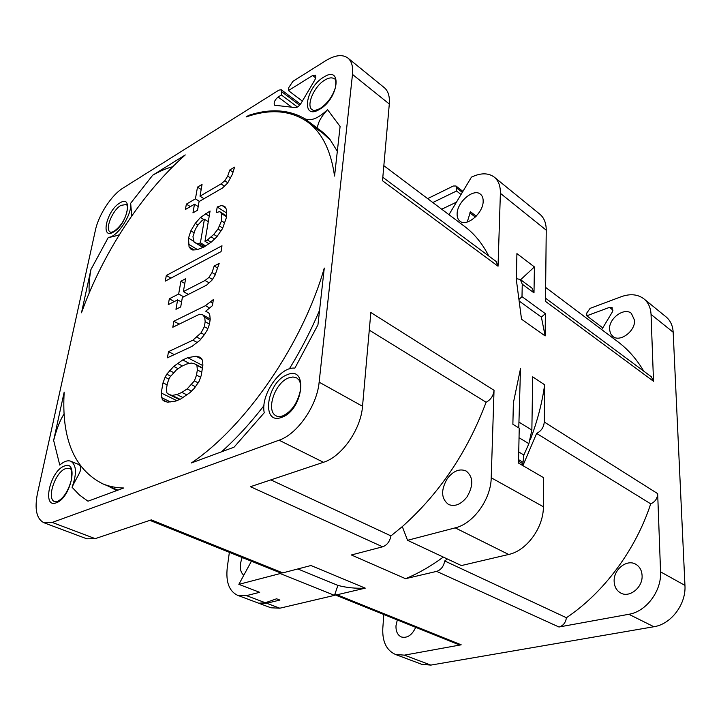 <?xml version="1.0" encoding="UTF-8"?>
<svg xmlns="http://www.w3.org/2000/svg" width="721" height="721" viewBox="0 0 721 721"><rect width="100%" height="100%" fill="white"/><g stroke="black" fill="none" stroke-linecap="round" stroke-linejoin="round"><path stroke-width="1.08" d="M246.14 116.955C270.168 108.574 290.689 110.268 307.705 122.038C321.972 132.529 330.921 150.536 334.553 176.059L340.096 126.481L327.541 109.655C318.168 118.541 310.526 121.534 304.604 118.632C288.724 109.475 270.114 108.375 248.763 115.324L246.14 116.955M307.705 122.038L322.909 133.322L330.813 140.487M324.279 268.059C302.631 343.962 245.528 426.661 191.353 462.972L234.046 447.182L264.237 412.754C260.344 395.18 280.154 366.196 294.862 368.152L317.943 324.847L324.279 268.059M270.835 479.889L390.953 535.901L402.309 526.6L407.536 540.308L461.395 565.561L508.656 554.467C526.627 550.781 543.607 527.565 543.382 506.746L543.679 477.717L518.507 463.08L519.237 428.157L512.874 424.263L513.379 402.814L520.49 368.719L518.778 427.877M516.326 278.657L520.292 279.451L522.256 284.182L521.995 296.637L519.426 299.071M520.292 279.451L532.008 288.157L534 292.861L534.405 266.932L516.921 253.594L516.308 279.505L521.526 319.205L545.139 335.941L545.373 313.671L521.995 296.637M519.733 301.45L541.381 317.105L545.139 335.941M541.381 317.105L545.373 313.671M402.309 526.6C439.395 493.57 467.334 452.112 486.107 402.246C490.812 399.713 493.452 395.73 494.038 390.304L491.217 477.771C490.974 499.283 473.346 523.68 455.203 527.862L508.656 554.467M251.413 561.217L238.849 584.352L259.677 592.32L246.465 595.636L237.615 595.321L270.925 607.794L279.838 608.209L334.481 595.375L280.199 573.555L280.433 572.88L282.767 572.889L151.284 519.877L95.208 538.641L52.218 522.437L279.063 440.198L323.45 462.287C341.754 456.763 360.933 429.419 362.528 406.274L370.837 312.499L494.038 390.304M52.218 522.437L43.981 522.761C36.528 518.949 34.365 509.134 37.492 493.299L95.379 230.332C98.615 214.849 111.467 195.094 122.921 188.136L278.91 90.107L281.307 89.783L281.83 91.837L281.388 94.983L278.117 97.02C274.638 100.066 273.466 102.806 274.611 105.221L295.024 107.582C297.025 107.78 299.089 106.266 301.189 103.058L314.68 80.211C315.978 77.814 316.168 76.129 315.248 75.164L312.635 75.498L288.418 90.594L288.86 87.448L292.942 81.302L325.613 60.762C335.04 55.012 342.466 54.111 347.901 58.05C351.704 61.258 353.227 66.72 352.488 74.425L319.142 382.166C317.033 405.824 297.349 434.177 279.063 440.198M382.815 177.303L496.12 261.462L498.04 266.22L382.509 180.746L389.304 104.013C389.881 96.416 388.213 90.963 384.302 87.665L347.901 58.05M498.04 266.22L500.383 193.318L546.239 230.179C546.221 223.077 544.076 217.742 539.804 214.164L494.318 177.159C498.499 180.674 500.527 186.054 500.383 193.318M601.729 329.614L612.318 312.031L612.156 307.624L609.47 307.389L586.777 315.798L586.759 313.049L590.12 308.354L621.277 296.691C630.235 293.51 637.806 294.249 643.979 298.909C648.35 302.568 650.702 307.741 651.045 314.428L653.514 381.292L545.5 301.378L546.239 230.179M651.045 314.428L673.171 332.219L684.95 585.398L660.562 571.852L657.669 493.642L544.256 422.019L544.634 384.78C542.165 402.805 537.406 421.055 530.359 439.549M519.363 422.353L531.864 430.077L532.693 376.84L544.634 384.78M520.634 279.712L534.405 266.932M524.428 453.779L523.572 455.672M466.947 496.985C473.616 485.539 473.355 476.887 466.154 471.02C459.701 468.335 453.455 470.804 447.426 478.42C440.72 489.901 441.072 498.581 448.489 504.457C454.798 506.971 460.953 504.475 466.947 496.985M544.256 422.019C543.796 427.274 541.246 431.077 536.613 433.42L650.712 503.835C655.137 501.888 657.453 498.49 657.669 493.642M522.914 465.64L536.613 433.42M660.562 571.852C661.698 591.013 646.223 611.606 628.847 614.283L558.964 627.009C563.164 625.819 565.652 622.728 566.409 617.726C603.63 592.86 635.706 549.88 650.712 503.835M642.087 575.619C641.789 570.347 639.68 566.553 635.76 564.237C626.882 558.82 613.481 569.518 614.139 581.306C614.382 586.768 616.581 590.67 620.745 593.023C629.541 598.169 642.889 587.39 642.087 575.619M282.767 572.889L310.976 565.516L365.25 588.147L337.058 594.771L334.706 594.726L337.915 585.407C346.44 587.678 355.552 588.597 365.25 588.147M323.45 462.287L250.466 486.702L382.626 546.806C386.997 545.202 389.773 541.57 390.953 535.901M447.362 558.982L444.713 560.965C443.667 566.436 440.982 569.905 436.647 571.374L405.544 578.684L351.388 554.972L382.626 546.806M334.697 594.735L458.502 644.565L461.188 644.808L404.409 655.146L395.387 654.434L421.812 664.338L430.834 665.104L653.875 626.738C671.089 624.26 686.248 604.198 684.95 585.398M337.915 585.407L297.827 568.95M334.481 595.375L334.706 594.726M242.193 557.513C239.228 565.733 239.751 571.654 243.77 575.295M237.615 595.321C229.143 591.256 225.691 582 227.268 567.562L229.359 552.34M395.387 654.434C386.447 650.306 382.256 641.636 382.797 628.415L383.806 614.499M43.981 522.761L86.79 538.803L95.208 538.641M149.869 520.355L280.433 572.88M276.576 598.79L279.91 600.061L266.68 603.252L258.821 603.216L265.319 602.738L276.576 598.79M280.199 573.555L238.849 584.352M89.242 292.87C88.737 286.246 89.296 278.459 90.936 269.519L81.491 312.788C102.706 253.296 141.541 193.706 185.252 154.925L152.708 175.212C159.882 171.12 166.56 168.281 172.734 166.713M131.736 215.939L130.663 203.259C132.322 214.407 117.199 237.452 108.375 237.317C110.592 237.272 114.233 236.434 119.307 234.794M53.642 440.396L59.762 465.081C63.998 461.341 67.684 460.061 70.829 461.233C76.525 464.928 76.94 473.607 72.064 487.27L79.445 495.012L87.98 501.203L123.697 488C116.045 487.847 109.06 486.459 102.752 483.836C74.236 469.335 61.384 438.747 64.187 392.089L53.642 440.396C56.77 428.481 60.267 419.649 64.142 413.899M201.231 375.497L202.898 365.069L202.448 360.473L201.583 358.472L199.447 357.057L196.049 356.228L187.685 357.688L182.728 359.95L173.707 366.394L166.758 374.172L165.109 377.236L163.018 382.833L161.225 392.999L162.297 399.641L164.289 401.173L167.524 402.183L175.762 401.083L180.791 398.947L190.11 392.521L194.382 388.24L199.104 381.31L201.231 375.497M213.389 299.53L205.467 305.686L173.86 321.242L172.806 327.253L199.492 314.239L202.817 314.879L204.719 317.366L205.17 321.719L204.367 326.703L201.033 332.895L192.904 340.177L168.516 351.623L167.425 357.796L191.867 346.44L199.798 340.429L204.205 334.877L207.351 329.912L209.432 324.288L210.226 319.295L209.757 314.933L208.892 313.067L205.719 311.202L212.407 305.668L213.389 299.53M214.209 265.995L212.01 272.556L208.955 277.387L205.07 280.469L183.377 291.59L185.612 278.757L180.917 281.217L178.664 294.006L169.336 298.791L168.281 304.623L177.627 299.873L175.96 309.318L180.701 306.948L182.359 297.467L206.548 285.174L211.893 280.262L214.966 275.404L219.175 263.408L214.209 265.995L217.733 268.095M221.996 245.78L166.317 275.467L165.28 281.127L221.059 251.62L221.996 245.78M204.016 247.006L211.433 241.959L216.679 237.029L222.501 228.638L226.601 217.03L226.646 209.802L224.934 206.675L221.843 205.377L217.219 206.981L216.3 212.551L219.725 211.641L221.59 213.65L221.527 220.869L217.985 229.026L213.776 234.433L207.378 240.003L204.98 241.301L210.072 211.028L200.483 217.445L195.265 223.375L190.831 230.837L188.505 238.137L189.055 246.915L190.795 249.024L192.75 250.007L197.067 249.727L204.016 247.006M229.774 169.994L227.701 176.104L224.781 180.764L221.023 183.927L200.005 196.184L202.051 184.432L197.491 187.127L195.427 198.852L186.369 204.124L185.414 209.469L194.481 204.223L192.958 212.866L197.554 210.235L199.068 201.565L222.51 187.992L227.665 183.026L232.333 174.374L234.586 167.155L229.774 169.994L233.018 172.166M196.509 375.145L194.382 380.922L187.154 388.916L181.881 392.395L176.87 394.558L172.121 395.405L168.867 394.414L166.857 392.909L166.524 388.322L167.416 383.221L169.516 377.597L176.51 369.783L181.656 366.286L186.631 364.033L191.425 363.051L194.796 363.907L196.914 365.34L197.356 369.945L196.509 375.145L200.591 377.245M199.221 243.41L197.058 243.563L194.111 242.112L192.949 236.677L195.274 229.359L198.176 224.727L202.069 220.545L204.413 219.229L200.411 242.761L199.221 243.41L204.566 246.636M673.171 332.219C672.774 325.622 670.386 320.485 665.997 316.825L643.979 298.909M653.514 381.292L651.324 376.768L545.536 298.197M643.727 371.126C636.679 359.202 628.081 349.424 617.933 341.808L545.644 287.418M634.552 320.322L631.371 313.374C624.242 307.029 608.803 318.385 609.524 329.254L610.426 333.408L612.85 336.446C619.907 342.619 635.399 331.227 634.552 320.322M448.967 214.678L471.444 177.132C480.745 172.743 488.369 172.752 494.318 177.159M469.822 212.839L475.337 217.066M476.22 216.174L470.443 211.74L467.244 222.041M457.123 213.686C456.979 217.084 457.925 219.581 459.944 221.176C466.622 227.196 483.214 213.227 483.16 201.429C483.25 198.167 482.349 195.751 480.438 194.192C473.661 188.037 457.204 201.943 457.123 213.686M383.842 165.677L464.694 226.511C474.4 233.793 482.421 243.608 488.739 255.982M288.418 90.594L302.342 101.111M427.625 198.626L453.311 186.018L455.969 185.991L456.699 188.001L456.546 191.002L432.825 202.529M456.546 191.002L461.043 194.499M456.465 202.15L441.703 209.216M281.388 94.983L297.467 107.014M602.774 327.875L586.777 315.798M397.298 619.934L395.991 625.729C395.793 631.434 397.595 635.183 401.408 636.985C407.275 638.373 412.042 635.165 415.702 627.342M248.763 115.324L249.511 115.856M310.742 124.291L316.086 127.157C319.286 128.762 314.59 123.778 327.541 109.655M72.064 487.27C77.895 474.13 86.196 466.676 75.795 463.315L70.829 461.233M486.107 402.246L369.278 330.146M407.536 540.308L455.203 527.862M443.298 557.081C430.779 566.282 418.198 573.483 405.544 578.684M566.409 617.726L444.713 560.965M162.297 399.641L167.524 402.183M161.531 397.595L170.453 401.939M161.225 392.999L176.807 400.642M163.018 382.833L167.128 384.879M178.466 399.137L178.321 399.993M165.109 377.236L168.93 379.156M166.758 374.172L170.67 376.146M169.624 370.567L173.698 372.64M173.707 366.394L178.15 368.665M177.591 363.465L182.404 365.944M182.728 359.95L189.461 363.456M187.685 357.688L202.817 365.592M202.556 367.232L201.817 367.566M196.049 356.228L201.952 359.328M194.382 380.922L198.248 382.887M197.356 369.945L201.754 372.225M196.914 365.34L202.403 368.197M194.796 363.907L202.448 367.89M168.867 394.414L179.331 399.56M172.121 395.405L179.998 399.281M176.87 394.558L182.855 397.514M181.881 392.395L186.766 394.829M187.154 388.916L191.525 391.106M191.398 384.644L195.571 386.762M210.676 302L212.803 303.208M168.516 351.623L174.275 354.615M192.904 340.177L197.392 342.583M196.86 337.167L200.726 339.258M201.033 332.895L204.331 334.688M204.367 326.703L207.837 328.605M205.17 321.719L209.46 324.09M204.719 317.366L210.063 320.34M202.817 314.879L210.199 318.988M173.86 321.242L179.196 324.135M205.467 305.686L209.586 308.011M212.01 272.556L215.345 274.521M177.627 299.873L181.557 302.063M169.336 298.791L174.311 301.558M178.664 294.006L183.648 296.809M180.917 281.217L184.801 283.434M183.377 291.59L188.37 294.411M205.07 280.469L209.108 282.821M208.955 277.387L212.425 279.415M166.317 275.467L170.967 278.126M189.055 246.915L194.084 249.926M188.487 244.185L197.464 249.574M188.505 238.137L193.706 241.274M190.831 230.837L194.156 232.865M195.265 223.375L197.978 225.051M200.483 217.445L203.854 219.544M205.359 213.695L209.216 216.12M204.98 241.301L208.892 243.689M207.378 240.003L211.028 242.229M211.172 236.894L214.588 238.993M213.776 234.433L217.102 236.488M217.985 229.026L221.05 230.936M219.572 226.079L222.744 228.07M221.527 220.869L224.781 222.915M221.59 213.65L226.601 216.823M219.725 211.641L226.601 216.012M217.219 206.981L226.628 212.983M221.843 205.377L225.502 207.72M197.058 243.563L203.25 247.303M200.411 242.761L205.62 245.915M204.413 219.229L208.288 221.644M194.111 242.112L202.925 247.429M227.701 176.104L230.711 178.105M194.481 204.223L198.194 206.557M186.369 204.124L190.344 206.612M195.427 198.852L199.402 201.366M197.491 187.127L201.168 189.488M200.005 196.184L203.98 198.717M221.023 183.927L224.42 186.153M224.781 180.764L227.827 182.764M531.864 430.077L528.881 443.676L523.861 454.996L522.653 465.487M543.382 506.746L491.217 477.771M362.528 406.274L319.142 382.166M352.488 74.425L389.304 104.013M522.256 284.182L534 292.861M558.964 627.009L436.647 571.374M628.847 614.283L653.875 626.738M430.834 665.104L404.409 655.146M461.188 644.808L337.058 594.771M279.838 608.209L266.68 603.252M246.465 595.636L265.319 602.738M152.708 175.212L130.663 203.259M108.375 237.317L90.936 269.519M281.884 417.252C303.343 409.979 308.399 364.799 287.084 374.803C266.518 382.157 260.678 425.976 281.884 417.252M323.594 77.219C342.601 64.575 338.807 98.534 319.664 109.286C300.711 121.101 305.154 87.827 323.594 77.219M113.657 231.946C127.329 224.357 133.592 193.742 119.767 203.025C106.492 210.568 99.94 240.58 113.657 231.946M56.382 502.744C71.009 497.941 78.968 459.052 64.124 466.145C49.965 471.074 41.701 508.927 56.382 502.744M312.635 75.498L315.672 77.868M291.014 106.627L278.117 97.02M462.314 192.372L456.699 188.001M299.63 105.194L281.83 91.837M126.31 204.53L120.93 205.368C112.359 210.153 104.599 229.512 110.286 232.072C110.8 232.532 112.088 232.243 114.161 231.207C119.416 227.313 123.246 222.248 125.652 216.021C129.059 205.215 126.599 205.106 126.31 204.53M324.901 80.013C328.938 77.616 332.111 77.237 334.436 78.904C335.806 78.58 336.121 81.473 335.391 87.592C332.579 96.497 327.487 103.463 320.106 108.511C311.49 112.26 313.545 109.628 312.193 109.799C305.74 105.726 314.131 86.178 324.901 80.013M609.47 307.389L613.003 310.138M304.604 118.632L316.086 127.157M337.32 151.311L329.993 139.477C324.883 133.43 319.024 128.78 312.418 125.535M108.177 486.08L116.775 490.559M276.35 415.945C265.427 411.294 274.746 382.743 288.598 377.912L292.951 376.975L296.71 377.894C298.656 380.111 300.936 379.489 300.441 390.25C297.494 403.12 291.626 411.655 282.83 415.846C279.631 416.792 277.477 416.828 276.35 415.945M69.486 468.497L65.449 468.704C55.111 472.165 46.234 499.22 54.751 501.69L57.41 501.492C63.673 498.256 68.378 490.902 71.523 479.429C71.749 470.894 71.073 467.253 69.486 468.497M518.552 461.224L523.149 463.909M518.579 459.665L522.806 462.134M518.741 451.968L523.861 454.996M519.039 437.728L528.881 443.676M102.752 483.836L117.947 490.127M462.9 191.398L455.969 185.991M281.307 89.783L300.459 104.166M319.574 310.255C311.093 330.326 301.008 349.874 289.337 368.891M221.509 451.815C236.046 438.801 250.196 423.416 263.967 405.662"/></g></svg>

